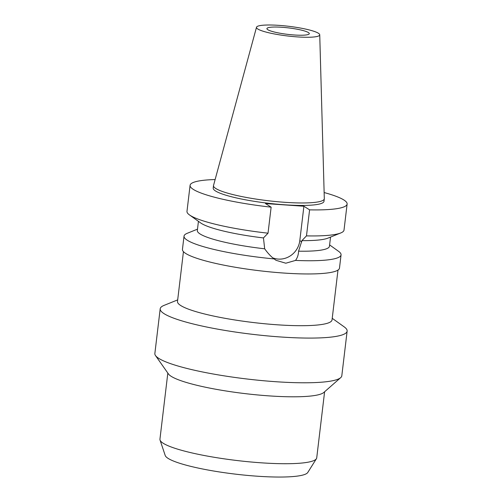 <?xml version="1.0" encoding="UTF-8"?>
<svg xmlns="http://www.w3.org/2000/svg" width="502" height="502" viewBox="0 0 502 502"><rect width="100%" height="100%" fill="white"/><g stroke="black" fill="none" stroke-linecap="round" stroke-linejoin="round"><path stroke-width="0.75" d="M318.406 33.251A31.852 4.869 -173.2 0 1 319.736 34.795A31.852 4.869 -173.2 0 1 292.754 36.527A31.852 4.869 -173.2 0 1 257.802 29.009A31.852 4.869 -173.2 0 1 256.503 27.252A31.852 4.869 -173.2 0 1 284.163 25.803A31.852 4.869 -173.2 0 1 318.406 33.251M308.404 32.555A21.335 3.263 6.8 0 0 285.23 27.541A21.335 3.263 6.8 0 0 266.92 28.608A21.335 3.263 6.8 0 0 267.804 29.712A21.335 3.263 6.8 0 0 290.984 34.72A21.335 3.263 6.8 0 0 309.295 33.659A21.335 3.263 6.8 0 0 308.404 32.555M319.736 34.795L324.305 198.641A55.791 8.534 -173.2 0 1 324.292 198.836A55.791 8.534 -173.2 0 1 276.42 201.616A55.791 8.534 -173.2 0 1 215.816 188.514A55.791 8.534 -173.2 0 1 213.501 185.621A55.791 8.534 -173.2 0 1 213.532 185.433L256.503 27.252M213.501 185.621L213.206 188.087A55.791 8.534 6.8 0 0 215.521 190.973A55.791 8.534 6.8 0 0 276.125 204.082A55.791 8.534 6.8 0 0 323.997 201.296L324.292 198.836M324.135 192.542A79.071 12.098 -173.2 0 1 343.839 199.959A79.071 12.098 -173.2 0 1 347.12 204.05A79.071 12.098 -173.2 0 1 309.59 209.855L303.905 206.247L265.451 203.555L271.136 207.163A79.071 12.098 -173.2 0 1 193.364 189.423A79.071 12.098 -173.2 0 1 190.082 185.326A79.071 12.098 -173.2 0 1 215.132 179.547M303.905 206.247L299.807 240.609A20.206 19.026 -57.6 0 1 278.215 259.088A20.206 19.026 -57.6 0 1 272.824 257.877M198.434 221.332L197.336 230.531A66.521 10.178 6.8 0 0 200.097 233.976A66.521 10.178 6.8 0 0 264.679 248.804C267.861 253.246 271.005 256.616 274.105 258.913L276.031 260.306L285.814 263.217L295.534 260.412C297.435 257.802 298.452 254.721 298.583 251.176L301.915 240.627L306.484 235.877L309.59 209.855M298.583 251.176A66.521 10.178 6.8 0 0 329.444 246.287L330.542 237.082M306.484 235.877A79.071 12.098 6.8 0 0 340.758 232.959L327.963 238.124A66.521 10.178 -173.2 0 1 301.915 240.627M340.758 232.959A79.071 12.098 6.8 0 0 344.014 230.079L347.12 204.05M190.082 185.326L186.982 211.355A79.071 12.098 6.8 0 0 189.474 214.919A79.071 12.098 6.8 0 0 190.264 215.452A79.071 12.098 6.8 0 0 268.03 233.185L263.462 237.935L264.679 248.804M271.136 207.163L268.03 233.185M263.462 237.935A66.521 10.178 -173.2 0 1 201.358 223.396A66.521 10.178 -173.2 0 1 200.693 222.951L189.474 214.919M274.105 258.913A79.071 12.098 -173.2 0 1 187.309 240.251A79.071 12.098 -173.2 0 1 184.027 236.153A79.071 12.098 -173.2 0 1 187.284 233.279L197.499 229.15M184.027 236.153L182.446 249.375A79.071 12.098 6.8 0 0 185.727 253.466A79.071 12.098 6.8 0 0 271.632 272.046A79.071 12.098 6.8 0 0 339.484 268.099L341.059 254.884A79.071 12.098 -173.2 0 1 295.534 260.412M329.607 244.907L338.568 251.32A79.071 12.098 -173.2 0 1 341.059 254.884M183.443 251.653L177.495 301.495A77.816 11.904 6.8 0 0 180.726 305.523A77.816 11.904 6.8 0 0 265.263 323.809A77.816 11.904 6.8 0 0 332.035 319.925L337.984 270.082M332.23 318.312L344.171 326.858A94.131 14.401 -173.2 0 1 347.139 331.1A94.131 14.401 -173.2 0 1 266.361 335.8A94.131 14.401 -173.2 0 1 164.098 313.681A94.131 14.401 -173.2 0 1 160.194 308.805A94.131 14.401 -173.2 0 1 164.072 305.379L177.689 299.882M160.194 308.805L154.861 353.508A94.131 14.401 6.8 0 0 155.501 355.56A94.131 14.401 6.8 0 0 158.77 358.384A94.131 14.401 6.8 0 0 254.677 379.863A94.131 14.401 6.8 0 0 340.701 377.642A94.131 14.401 6.8 0 0 341.806 375.803L347.139 331.1M340.701 377.642L323.784 392.489A78.946 12.079 -173.2 0 1 251.634 394.352A78.946 12.079 -173.2 0 1 171.201 376.337A78.946 12.079 -173.2 0 1 168.459 373.971L155.501 355.56M167.825 373.074L159.943 439.168A78.946 12.079 6.8 0 0 160.044 440.059A78.946 12.079 6.8 0 0 163.219 443.26A78.946 12.079 6.8 0 0 246.168 461.533A78.946 12.079 6.8 0 0 316.417 458.709A78.946 12.079 6.8 0 0 316.724 457.868L324.606 391.767M160.044 440.059L165.208 455.477A71.981 11.013 6.8 0 0 168.101 458.389A71.981 11.013 6.8 0 0 243.727 475.049A71.981 11.013 6.8 0 0 307.776 472.476L316.417 458.709M299.807 240.609L301.771 241.851"/></g></svg>

